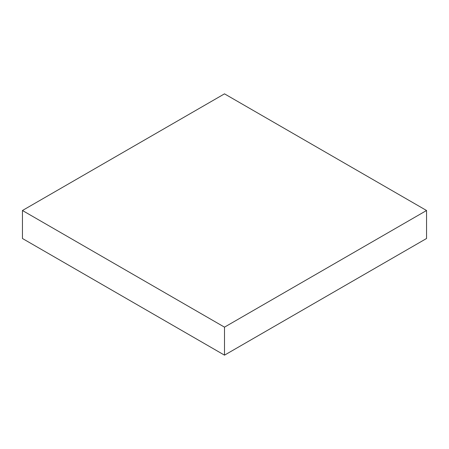 <?xml version="1.0" encoding="UTF-8"?>
<svg xmlns="http://www.w3.org/2000/svg" width="449" height="449" viewBox="0 0 449 449"><rect width="100%" height="100%" fill="white"/><g stroke="black" fill="none" stroke-linecap="round" stroke-linejoin="round"><path stroke-width="0.67" d="M426.55 210.502L224.5 93.847L22.45 210.502L22.45 238.498L224.5 355.153L426.55 238.498L426.55 210.502L224.5 327.153L224.5 355.153M22.45 210.502L224.5 327.153"/></g></svg>

